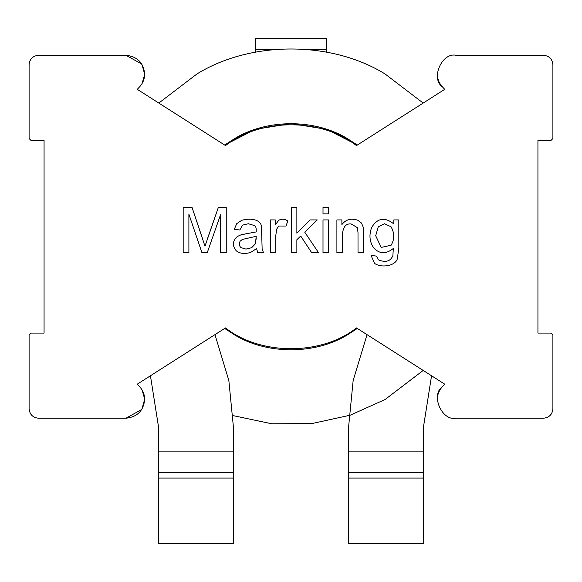 <?xml version="1.0" encoding="UTF-8"?>
<svg xmlns="http://www.w3.org/2000/svg" width="582" height="582" viewBox="0 0 582 582"><rect width="100%" height="100%" fill="white"/><g stroke="black" fill="none" stroke-linecap="round" stroke-linejoin="round"><path stroke-width="0.87" d="M442.342 86.762C439.054 83.139 437.38 78.883 437.315 73.994C437.38 78.883 439.054 83.139 442.342 86.762L444.713 89.337L442.342 86.762C430.44 78.548 441.891 52.191 456.019 55.29C441.891 52.191 430.44 78.548 442.342 86.762M139.658 86.762L137.287 89.337L139.658 86.762C142.946 83.139 144.62 78.883 144.685 73.994C144.62 78.883 142.946 83.139 139.658 86.762L137.287 89.337L225.525 145.58L137.287 89.337L139.658 86.762M142.124 390.049L144.685 399.179L141.855 409.401L125.981 418.211C137.265 417.018 143.499 410.783 144.685 399.499C143.499 410.783 137.265 417.018 125.981 418.211L38.456 418.211L125.981 418.211M142.124 83.444L144.685 74.314L141.855 64.093L125.981 55.29L38.456 55.29C32.81 55.887 29.697 59 29.1 64.646L29.1 138.538L30.97 140.407L44.065 140.407L44.065 333.093L30.97 333.093L29.1 334.963L29.1 408.855C29.697 414.493 32.81 417.614 38.456 418.211C32.81 417.614 29.697 414.493 29.1 408.855L29.1 334.963L30.97 333.093L44.065 333.093L44.065 140.407L30.97 140.407L29.1 138.538L29.1 64.646C29.697 59 32.81 55.887 38.456 55.29L125.981 55.29C137.265 56.483 143.499 62.718 144.685 73.994C143.499 62.718 137.265 56.483 125.981 55.29M139.491 386.557L137.287 384.156L225.525 327.913C260.43 355.617 321.57 355.617 356.475 327.913L444.713 384.156L442.342 386.739C439.054 390.362 437.38 394.611 437.315 399.499C437.38 394.611 439.054 390.362 442.342 386.739C430.44 394.952 441.891 421.31 456.019 418.211L543.544 418.211C549.19 417.614 552.303 414.493 552.9 408.855L552.9 334.963L551.03 333.093L537.935 333.093L537.935 140.407L551.03 140.407L552.9 138.538L552.9 64.646C552.303 59 549.19 55.887 543.544 55.29L456.019 55.29L543.544 55.29C549.19 55.887 552.303 59 552.9 64.646L552.9 138.538L551.03 140.407L537.935 140.407L537.935 333.093L551.03 333.093L552.9 334.963L552.9 408.855C552.303 414.493 549.19 417.614 543.544 418.211L456.019 418.211C441.891 421.31 430.44 394.952 442.342 386.739L444.713 384.156L356.475 327.913C321.57 355.617 260.43 355.617 225.525 327.913L137.287 384.156L139.658 386.739C142.946 390.362 144.62 394.611 144.685 399.499C144.62 394.611 142.946 390.362 139.658 386.739M423.187 370.443L385 399.565L350.204 415.192L311.683 423.616L271.794 423.776L233.178 415.643L271.794 423.776L311.683 423.616L350.204 415.192L385 399.565L350.204 415.192L311.683 423.616L271.794 423.776L233.178 415.643L271.794 423.776L311.683 423.616L350.204 415.192L385 399.565L423.187 370.443M158.813 103.058L197 73.929C250.878 40.682 331.122 40.682 385 73.929C331.122 40.682 250.878 40.682 197 73.929L158.813 103.058L197 73.929C250.878 40.682 331.122 40.682 385 73.929L423.187 103.058M347.592 334.766C315.153 354.78 266.847 354.78 234.408 334.766L224.674 328.459L234.408 334.766C266.847 354.78 315.153 354.78 347.592 334.766C315.153 354.78 266.847 354.78 234.408 334.766C266.847 354.78 315.153 354.78 347.592 334.766L357.326 328.459L347.592 334.766C315.153 354.78 266.847 354.78 234.408 334.766L224.674 328.459M357.326 145.042L326.698 129.35L291 123.573L255.302 129.35L224.674 145.042L255.302 129.35L291 123.573L326.698 129.35L357.326 145.042L347.592 138.734C315.153 118.721 266.847 118.721 234.408 138.734L224.674 145.042L234.408 138.734C266.847 118.721 315.153 118.721 347.592 138.734L357.326 145.042L347.592 138.734M423.354 427.712L423.354 472.46L348.523 472.46L348.523 427.712L348.523 451.879L423.354 451.879L423.354 427.712L431.56 375.776L423.354 427.712M150.44 375.776L158.646 427.712L158.646 451.879L233.477 451.879L233.477 427.712L228.842 380.468L214.969 334.65L228.842 380.468L233.477 427.712L233.477 472.46L158.646 472.46L158.646 427.712L150.44 375.776M367.031 334.65L353.158 380.468L348.523 427.712L353.158 380.468L367.031 334.65M348.523 472.46L423.354 472.46L423.354 451.879L348.523 451.879L348.523 472.46M233.477 451.879L158.646 451.879L158.646 472.46L233.477 472.46L233.477 451.879M158.457 472.649L233.666 472.649L233.666 457.307L233.666 543.544L233.666 478.069L158.457 478.069L158.457 457.307L158.457 543.544L158.457 478.069L233.666 478.069L233.666 472.649L158.457 472.649M158.457 543.544L233.666 543.544L158.457 543.544M423.543 457.307L423.543 472.649L423.543 457.307M348.523 457.307L348.334 472.649L423.543 472.649L423.543 478.069L348.334 478.069L348.523 457.307M348.334 543.544L348.334 478.069L348.334 543.544L423.543 543.544L423.543 478.069L423.543 543.544M423.543 478.069L423.543 472.649L348.334 472.649L348.334 478.069L423.543 478.069M423.449 543.544L348.429 543.544M326.546 52.133L326.546 49.681L309.733 49.681L326.546 49.681L326.546 52.133M272.267 49.681L255.454 49.681L255.454 52.133L255.454 38.456L326.546 38.456L326.546 49.681L326.546 38.456L255.454 38.456L255.454 49.681L272.267 49.681M444.713 89.337L356.475 145.58C321.57 117.884 260.43 117.884 225.525 145.58C260.43 117.884 321.57 117.884 356.475 145.58L444.713 89.337M342.427 252.704L342.427 234.779L342.427 252.704L336.898 252.704L336.898 219.923L341.889 219.923L341.889 224.587C345.839 219.421 351.135 217.974 357.77 220.251L361.495 223.052L363.212 227.169L363.546 252.704L358.01 252.704L358.01 232.735L357.377 227.649L351.15 223.954C345.875 223.379 342.973 226.987 342.427 234.779L342.427 252.704L336.898 252.704L342.427 252.704L342.427 234.779C342.973 226.987 345.875 223.379 351.15 223.954L357.377 227.649L358.01 232.735L358.01 252.704L363.546 252.704L363.212 227.169L361.495 223.052L357.77 220.251C351.135 217.974 345.839 219.421 341.889 224.587L341.889 219.923L336.898 219.923L336.898 252.704L336.898 219.923L341.889 219.923M328.532 213.878L323.003 213.878L323.003 207.534L328.532 207.534L328.532 213.878L323.003 213.878L328.532 213.878L328.532 207.534L323.003 207.534L323.003 213.878L323.003 207.534L328.532 207.534L328.532 213.878M275.781 252.704L275.781 235.565L275.781 252.704L270.281 252.704L270.281 219.923L275.271 219.923L275.271 224.885L278.727 220.316C281.564 218.657 284.613 218.876 287.872 220.978L285.944 226.056L278.756 226.027L276.712 229.068L275.781 235.565L275.781 252.704L270.281 252.704L275.781 252.704L275.781 235.565L276.712 229.068L278.756 226.027L285.944 226.056L287.872 220.978C284.613 218.876 281.564 218.657 278.727 220.316L275.271 224.885L275.271 219.923L270.281 219.923L270.281 252.704L270.281 219.923L275.271 219.923M188.895 252.704L183.177 252.704L183.177 207.534L192.082 207.534L204.98 246.208L218.308 207.534L226.245 207.534L226.245 252.704L220.505 252.704L220.505 214.838L207.236 252.704L201.947 252.704L188.895 214.205L188.895 252.704L183.177 252.704L188.895 252.704L188.895 214.205L201.947 252.704L207.236 252.704L220.505 214.838L220.505 252.704L226.245 252.704L226.245 207.534L218.308 207.534L204.98 246.208L192.082 207.534L183.177 207.534L183.177 252.704L183.177 207.534L192.082 207.534L202.82 239.5M255.935 220.192C259.208 221.407 261.063 223.481 261.493 226.42L262.126 248.798L263.479 252.704L257.768 252.704L256.597 248.587L250.726 252.377C244.767 254.218 239.944 253.694 236.263 250.813C232.102 245.771 232.458 240.999 237.347 236.496L241.348 234.662L256.233 231.92C256.364 228.37 255.854 226.274 254.698 225.634L248.354 223.743L242.578 225.125L239.813 229.999L234.306 229.279L236.743 223.648L241.646 220.345C246.768 218.861 251.533 218.817 255.935 220.192C259.208 221.407 261.063 223.481 261.493 226.42L262.126 248.798L263.479 252.704L257.768 252.704L256.597 248.587L257.768 252.704L263.479 252.704L262.126 248.798L261.493 226.42C261.063 223.481 259.208 221.407 255.935 220.192C251.533 218.817 246.768 218.861 241.646 220.345L236.743 223.648L234.306 229.279L239.813 229.999L242.578 225.125L248.354 223.743L254.698 225.634C255.854 226.274 256.364 228.37 256.233 231.92L241.348 234.662L237.347 236.496C232.458 240.999 232.102 245.771 236.263 250.813C239.944 253.694 244.767 254.218 250.726 252.377L256.597 248.587M296.864 252.704L291.327 252.704L291.327 207.534L296.864 207.534L296.864 233.215L310.068 219.923L317.285 219.923L304.713 232.131L318.55 252.704L311.69 252.704L300.712 236.016L296.864 239.74L296.864 252.704L291.327 252.704L296.864 252.704L296.864 239.74L300.712 236.016L311.69 252.704L318.55 252.704L304.713 232.131L317.285 219.923L310.068 219.923L296.864 233.215L296.864 207.534L291.327 207.534L291.327 252.704L291.327 207.534L296.864 207.534M328.532 252.704L323.003 252.704L323.003 219.923L328.532 219.923L328.532 252.704L323.003 252.704L328.532 252.704L328.532 219.923L323.003 219.923L323.003 252.704L323.003 219.923L328.532 219.923L328.532 252.704M397.259 259.077L398.823 248.252L398.823 219.923L398.823 248.252L397.259 259.077C395.12 265.989 381.145 268.215 374.517 263.348L371.032 255.382L376.445 256.102L378.344 259.834C385.677 262.788 390.529 261.362 392.894 255.563L393.316 248.463C386.019 254.312 379.471 254.101 373.68 247.83C369.541 241.814 368.872 235.026 371.665 227.467C377.485 217.93 384.869 216.759 393.832 223.954L393.832 219.923L398.823 219.923L393.832 219.923L393.832 223.954C384.869 216.759 377.485 217.93 371.665 227.467C368.872 235.026 369.541 241.814 373.68 247.83C379.471 254.101 386.019 254.312 393.316 248.463L392.894 255.563C390.529 261.362 385.677 262.788 378.344 259.834L376.445 256.102L371.032 255.382L374.517 263.348C381.145 268.215 395.12 265.989 397.259 259.077L398.823 248.252L398.823 219.923L393.832 219.923M207.388 238.962L218.308 207.534L226.245 207.534L226.245 252.704L220.505 252.704M207.236 252.704L201.947 252.704M236.263 250.813C232.102 245.771 232.458 240.999 237.347 236.496L241.348 234.662L246.31 233.848M248.354 223.743L254.698 225.634L248.354 223.743L242.578 225.125L239.813 229.999L234.306 229.279L236.743 223.648L241.646 220.345M240.082 241.275L242.279 239.471L256.262 236.285L255.331 243.865L251.664 247.714L245.917 249.096L240.984 247.619C239.107 245.822 238.809 243.705 240.082 241.275L242.279 239.471L256.262 236.285L242.279 239.471L240.082 241.275C238.809 243.705 239.107 245.822 240.984 247.619L245.917 249.096L251.664 247.714L245.917 249.096L251.664 247.714L255.331 243.865L256.233 238.3L255.331 243.865M278.727 220.316C281.564 218.657 284.613 218.876 287.872 220.978L285.944 226.056M275.781 235.565L276.712 229.068L278.756 226.027M310.068 219.923L317.285 219.923M318.55 252.704L311.69 252.704M357.77 220.251L361.495 223.052L363.212 227.169L363.546 252.704L358.01 252.704L358.01 232.735L357.377 227.649M342.427 234.779C342.973 226.987 345.875 223.379 351.15 223.954M358.01 232.735L358.01 252.704M374.517 263.348L371.032 255.382L376.445 256.102M378.344 259.834C385.677 262.788 390.529 261.362 392.894 255.563L393.316 248.463C386.019 254.312 379.471 254.101 373.68 247.83M391.126 245.218C394.632 239.282 394.611 233.149 391.06 226.813L384.593 223.743L391.06 226.813C394.611 233.149 394.632 239.282 391.126 245.218L381.188 247.437L375.696 235.739L378.278 226.776L375.696 235.739L378.278 226.776L384.593 223.743L378.278 226.776L375.696 235.739L381.188 247.437L391.126 245.218C394.632 239.282 394.611 233.149 391.06 226.813C394.611 233.149 394.632 239.282 391.126 245.218M391.06 226.813L384.593 223.743"/></g></svg>
